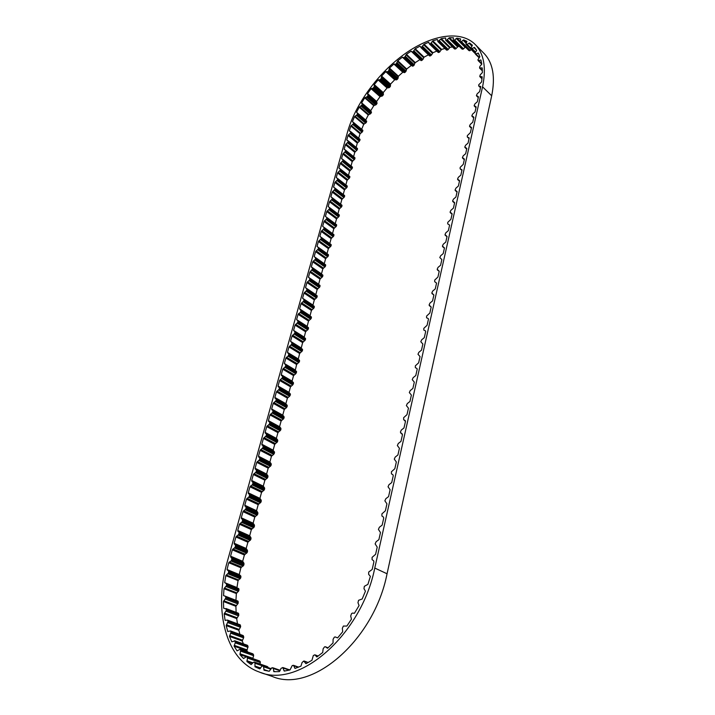 <?xml version="1.0" encoding="UTF-8"?>
<svg xmlns="http://www.w3.org/2000/svg" width="715" height="715" viewBox="0 0 715 715"><rect width="100%" height="100%" fill="white"/><g stroke="black" fill="none" stroke-linecap="round" stroke-linejoin="round"><path stroke-width="1.07" d="M354.434 613.273L359.073 605.56L357.965 602.682L358.564 600.314L362.192 598.964L365.437 591.189L363.98 588.686L364.337 586.327L367.912 584.352L370.388 576.388L368.618 574.306L368.726 572.018L372.175 569.471L373.9 561.847L373.641 560.81L372.077 559.604L372.095 557.369L375.598 554.304L377.216 547.1L375.134 543.9L376.117 541.72L378.887 539.646L380.487 532.523L378.414 529.386L379.388 527.223L382.15 525.141L383.732 518.098L383.472 517.115L381.917 516.016L381.917 513.871L385.376 510.805L386.94 503.834L384.867 500.84L385.823 498.704L388.567 496.612L390.113 489.73L388.039 486.79L388.987 484.681L391.722 482.58L393.25 475.77L392.991 474.832L391.436 473.83L391.427 471.766L394.841 468.7L396.351 461.962L394.278 459.146L395.216 457.073L397.924 454.972L399.426 448.296L397.352 445.552L398.282 443.488L400.981 441.378L402.465 434.783L400.391 432.092L401.321 430.046L404.002 427.936L405.477 421.403L403.644 419.634L403.644 417.694L406.996 414.629L408.453 408.167L406.379 405.602L407.291 403.591L409.954 401.473L411.393 395.073L409.32 392.562L410.231 390.56L412.886 388.442L414.307 382.114L412.233 379.656L413.136 377.672L415.781 375.554L417.194 369.289L416.979 368.502L415.335 367.671L415.352 365.848L418.65 362.791L420.045 356.588L417.98 354.247L418.865 352.289L421.493 350.162L422.869 344.022L420.804 341.734L421.689 339.795L424.299 337.659L425.666 331.59L425.479 330.857L423.789 330.071L423.825 328.337L427.078 325.289L428.437 319.274L428.249 318.559L426.551 317.8L426.596 316.084L429.84 313.036L431.172 307.084L429.107 304.947L429.983 303.053L432.566 300.917L433.889 295.018L431.824 292.927L432.691 291.05L435.265 288.905L436.57 283.077L434.675 281.692L434.729 280.066L437.929 277.027L439.233 271.244L437.178 269.251L438.027 267.401L440.583 265.256L441.861 259.536L439.805 257.588L440.655 255.747L443.202 253.602L444.471 247.935L442.415 246.04L443.255 244.208L445.794 242.063L447.054 236.459L444.998 234.6L445.838 232.786L448.359 230.641L449.61 225.082L447.697 223.867L447.769 222.347L450.906 219.326L452.139 213.821L450.093 212.051L450.924 210.264L453.426 208.119L454.651 202.667L452.604 200.942L453.426 199.172L455.92 197.018L457.135 191.62L455.089 189.94L455.902 188.179L458.387 186.025L459.593 180.68L457.546 179.045L458.36 177.293L460.835 175.139L462.024 169.848L460.102 168.776L460.183 167.364L463.266 164.352L464.437 159.114L462.408 157.55L463.204 155.825L465.662 153.671L466.832 148.479L464.795 146.959L465.599 145.243L468.048 143.089L469.201 137.941L467.27 136.958L467.36 135.609L470.399 132.606L471.543 127.511L469.514 126.063L470.309 124.374L472.74 122.22L473.875 117.171L471.846 115.759L472.624 114.078L475.046 111.924L476.172 106.919L474.152 105.552L474.93 103.881L477.343 101.736L478.46 96.775L476.431 95.435L477.209 93.781L479.613 91.627L480.766 86.488L478.71 85.961L478.764 84.745L481.597 81.93L482.187 76.836L479.756 76.371L480.257 74.78L482.384 72.608L482.241 67.952L479.568 67.952L479.863 66.432L481.794 64.136L480.936 59.997L478.648 60.623L477.897 59.863L479.881 56.655L478.326 53.107L475.404 54.063L475.234 52.731L476.699 50.309L474.51 47.413L471.471 48.718L471.149 47.601L472.347 45.197L469.567 42.98L466.538 44.661L466.028 43.731L466.931 41.381L463.642 39.879L461.014 41.863L460.12 41.72L460.585 38.896L456.849 38.127L453.971 40.424L453.194 40.281L453.453 37.77L449.351 37.716L446.625 40.255L445.722 40.219L445.668 37.984L441.28 38.628L438.063 41.506L437.392 39.495L432.807 40.818L430.528 43.669L429.384 43.892L428.777 42.248L424.075 44.214L421.314 47.503L419.982 46.171L415.236 48.736L412.761 52.15L411.134 51.185L406.433 54.286L404.279 57.763L402.402 57.182L397.799 60.766L395.994 64.252L393.894 64.055L389.478 68.059L388.701 70.857L387.36 71.804L385.76 71.679L381.596 76.04L381.158 78.695L379.853 79.776L378.11 79.946L374.249 84.585L374.168 87.051L372.917 88.249L371.058 88.705L367.564 93.567L368.002 95.435L367.331 96.552L364.721 97.839L361.638 102.835L362.246 104.81L359.171 107.196L356.562 112.255L357.5 113.328L357.143 114.722L354.515 116.643L352.415 121.693L353.63 122.533L353.389 123.829L350.824 126.037L349.304 130.863L350.725 131.614L350.591 132.829L348.017 135.475L346.757 139.988L348.16 140.837L348.017 142.062L345.434 144.716L344.165 149.265L345.56 150.132L345.425 151.374L342.834 154.029L341.556 158.623L342.95 159.508L342.807 160.768L340.215 163.422L338.919 168.052L340.313 168.963L340.17 170.242L337.569 172.896L336.264 177.561L337.65 178.5L337.516 179.787L334.897 182.45L333.583 187.151L334.969 188.108L334.834 189.412L332.207 192.076L330.884 196.822L332.269 197.805L332.135 199.128L329.499 201.791L328.158 206.581L329.544 207.582L329.409 208.923L326.764 211.586L325.414 216.413L326.791 217.44L326.657 218.799L324.002 221.471L322.644 226.333L324.011 227.388L323.886 228.764L321.223 231.428L319.855 236.343L321.214 237.416L321.089 238.81L318.416 241.482L317.031 246.434L318.398 247.533L318.264 248.945L315.592 251.617L314.189 256.614L315.547 257.74L315.422 259.17L312.732 261.842L311.329 266.883L312.786 268.634L309.854 272.156L308.433 277.241L309.783 278.412L309.649 279.878L306.95 282.559L305.519 287.689L306.851 288.887L306.735 290.379L304.018 293.061L302.57 298.235L303.911 299.46L303.786 300.961L301.06 303.652L299.603 308.862L301.06 310.766L300.246 312.446L298.084 314.332L296.609 319.596L297.932 320.874L297.815 322.42L295.072 325.111L293.588 330.419L294.902 331.724L294.786 333.288L292.033 335.979L290.54 341.341L291.845 342.673L291.729 344.264L288.967 346.954L287.457 352.361L288.905 354.425L288.074 356.15L285.884 358.027L284.356 363.488L285.651 364.873L285.544 366.5L282.765 369.199L281.227 374.705L282.514 376.126L282.398 377.779L279.61 380.469L278.064 386.029L279.351 387.476L279.234 389.157L276.437 391.847L274.873 397.46L276.151 398.943L276.044 400.632L273.228 403.332L271.655 408.989L272.933 410.508L272.817 412.224L269.993 414.915L268.402 420.635L269.68 422.181L269.555 423.915L266.731 426.614L265.122 432.378L266.4 433.96L266.275 435.721L263.433 438.42L261.815 444.238L263.084 445.856L262.959 447.635L260.108 450.334L258.473 456.206L259.742 457.868L259.608 459.656L256.748 462.364L255.094 468.289L256.372 469.987L256.229 471.802L253.36 474.501L251.689 480.489L253.101 483.054L252.207 484.913L249.937 486.763L248.248 492.805L249.517 494.566L249.374 496.433L246.487 499.133L244.78 505.237L246.049 507.042L245.897 508.919L243.002 511.627L241.277 517.785L242.546 519.626L242.385 521.539L239.48 524.238L237.738 530.458L238.998 532.344L238.837 534.275L235.923 536.974L234.163 543.257L235.423 545.179L235.262 547.127L232.33 549.835L230.561 556.181L231.946 559.05L231.017 560.998L228.737 562.714L227.039 569.533L228.55 570.919L228.505 572.965L225.797 575.62L224.68 582.636L226.405 583.672L226.584 585.514L224.001 588.686L223.545 595.604L225.529 596.274L225.833 597.972L223.438 601.512L223.661 608.215L226.217 609.037L226.253 610.556L224.161 613.89L225.082 620.271L227.531 620.111L228.04 621.487L226.181 625.607L227.799 631.542L230.444 630.925L231.034 632.123L229.497 636.448L231.812 641.82L234.869 640.953L235.315 642.615L234.1 646.19L237.085 650.882L239.999 649.283L240.714 650.096L239.945 654.627L243.556 658.542L246.684 656.522L247.488 658.068L246.952 661.563L251.153 664.593L253.396 662.304L254.906 662.403L255.023 666.809L259.751 668.883L261.86 666.228L263.486 666.023L264.041 670.232L269.215 671.26L271.986 667.676L273.336 668.471L273.854 671.689L279.368 671.626L281.075 668.373L282.747 667.533L284.257 671.099L290.022 669.919L292.221 665.576L293.472 665.316L295.072 668.427L300.952 666.13L302.079 662.519L303.678 661.08L306.056 663.672L311.928 660.294L313.34 655.512L314.832 654.815L316.968 656.915L322.706 652.509L323.126 648.827L324.512 646.905L325.254 646.718L327.577 648.273L333.047 642.919L333.074 639.317L334.307 637.217L335.165 636.922L337.623 637.905L342.691 631.72L342.342 628.297L343.379 626.045L346.873 626.054L351.44 619.172L350.699 615.99L351.53 613.649L352.441 613.068L354.434 613.273M252.556 653.787L253.664 655.601L252.779 658.604M247.006 645.288L248.042 646.271L246.907 650.704L247.676 651.982M242.769 635.546L243.735 637.494L242.224 641.015L243.413 643.857M239.874 624.767L240.624 626.805L238.819 630.237L239.936 634.375M226.029 608.572L238.408 613.238L238.774 615.293L236.701 618.591L237.469 623.793M225.6 596.31L237.943 601.101L238.202 603.174L235.887 606.293L236.129 612.371M238.721 588.588L226.405 583.672L238.721 588.588L238.864 590.662L236.352 593.548L235.95 600.323M228.737 562.714L240.892 567.773L239.248 574.538L240.767 575.924L240.776 577.845L238.05 580.58L236.987 587.551L224.68 582.636M353.675 122.578L362.827 130.255L362.031 132.266L360.047 133.732L358.653 138.192M366.643 121.103L357.5 113.328L366.643 121.103L366.294 122.497L363.676 124.392L361.656 129.281M364.721 97.839L373.775 105.713L370.728 110.673L371.46 112.38L370.915 113.417L368.279 115.008L365.696 120.031L356.562 112.255M371.058 88.705L380.067 96.65L376.599 101.467L377.046 103.344L376.376 104.453L373.775 105.713M378.11 79.946L387.074 87.972L383.24 92.575L383.41 94.577L382.605 95.747L380.067 96.65M385.76 71.679L394.68 79.794L390.533 84.102L390.435 86.202L389.505 87.436L387.074 87.972M393.894 64.055L402.786 72.251L398.389 76.21L398.014 78.373L396.968 79.633L394.68 79.794M402.402 57.182L411.259 65.476L406.674 69.006L406.057 71.187L404.887 72.474L402.786 72.251M444.9 48.468L441.611 49.424L439.35 52.249L438.125 52.302M452.506 46.94L450.084 47.315L447.679 49.979L446.464 49.862M459.405 46.466L458.154 46.484L455.634 48.942L454.454 48.691M465.411 47.065L463.079 49.183L461.935 48.897M471.265 49.603L469.853 50.729L468.781 50.39M255.023 666.809L260.233 668.597M246.952 661.563L252.44 663.449M239.945 654.627L245.853 656.674M234.1 646.19L246.907 650.704M229.497 636.448L242.224 641.015M226.181 625.607L238.819 630.237M224.161 613.89L236.701 618.591M225.618 620.468L225.082 620.271M223.438 601.512L235.887 606.293M224.447 608.51L223.661 608.215M224.001 588.686L236.352 593.548M225.046 596.185L223.545 595.604M225.797 575.62L238.05 580.58M239.248 574.538L227.039 569.533M296.43 371.3L285.651 364.873L296.43 371.3L296.582 372.015L295.76 373.739L293.57 375.59L292.069 381.068L293.525 383.213L292.694 384.947L290.496 386.797L288.985 392.32L290.442 394.501L289.602 396.253L287.403 398.103L285.875 403.671L287.323 405.906L286.483 407.666L284.275 409.507L282.729 415.129L284.025 416.648L283.918 418.355L281.12 421.019L279.565 426.694L280.861 428.249L280.745 429.965L277.929 432.638L276.365 438.367L277.652 439.948L277.545 441.691L274.721 444.364L273.139 450.146L274.578 452.559L273.711 454.365L271.477 456.197L269.877 462.033L271.164 463.686L271.048 465.474L268.205 468.146L266.588 474.036L267.875 475.725L267.75 477.531L264.899 480.203L263.263 486.146L264.55 487.871L264.425 489.703L261.556 492.376L259.911 498.373L261.198 500.134L261.064 501.984L258.195 504.656L256.533 510.716L257.811 512.521L257.677 514.389L254.79 517.061L253.119 523.174L254.397 525.016L254.254 526.91L251.358 529.583L249.669 535.758L250.947 537.635L250.795 539.557L247.899 542.229L246.183 548.459L247.462 550.38L247.31 552.32L244.396 554.992L242.671 561.284L243.949 563.241L243.788 565.207L240.892 567.773M288.762 353.728L299.469 360.226L299.37 361.826L296.618 364.489L295.224 370.576M302.481 349.242L291.845 342.673L302.481 349.242L302.374 350.824L299.63 353.487L298.191 359.448M294.92 331.733L305.466 338.356L305.359 339.92L302.624 342.574L301.167 348.428M297.949 320.892L308.415 327.568L308.308 329.106L305.582 331.769L304.125 337.516M300.952 310.14L311.347 316.879L311.24 318.398L308.522 321.053L307.066 326.71M303.938 299.478L314.251 306.279L314.144 307.781L311.427 310.435L309.979 315.994M317.129 295.769L306.851 288.887L317.129 295.769L317.013 297.252L314.314 299.907L312.875 305.368M309.818 278.448L319.98 285.356L319.873 286.813L317.174 289.468L315.744 294.848M312.714 268.062L322.814 275.034L322.697 276.473L320.016 279.118L318.595 284.409M315.592 257.775L325.62 264.791L325.495 266.212L322.822 268.867L321.419 274.068M318.443 247.578L328.399 254.647L328.274 256.05L325.611 258.696L324.217 263.817M321.267 237.46L331.152 244.584L331.036 245.969L328.373 248.614L327.005 253.655M324.065 227.441L333.887 234.6L333.762 235.977L331.117 238.613L329.758 243.574M326.844 217.494L336.595 224.716L336.47 226.065L333.834 228.702L332.493 233.591M329.597 207.645L339.285 214.902L339.16 216.234L336.533 218.87L335.21 223.688M332.323 197.867L341.949 205.178L341.824 206.492L339.196 209.129L337.9 213.865M335.031 188.179L344.585 195.526L344.46 196.831L341.85 199.458L340.572 204.124M337.712 178.571L347.204 185.963L347.079 187.25L344.478 189.877L343.218 194.471M340.376 169.044L349.805 176.471L349.68 177.74L347.079 180.377L345.846 184.899M343.012 159.588L352.379 167.069L352.254 168.32L349.662 170.948L348.446 175.398M345.631 150.222L354.935 157.738L354.81 158.971L352.227 161.599L351.029 165.978M348.223 140.927L357.473 148.479L357.339 149.703L354.774 152.322L353.585 156.639M350.797 131.703L359.985 139.3L359.332 141.248L357.294 143.125L356.124 147.379M354.515 116.643L363.676 124.392M353.139 122.301L352.415 121.693M359.171 107.196L368.279 115.008M370.728 110.673L361.638 102.835M376.599 101.467L367.564 93.567M383.24 92.575L374.249 84.585M390.533 84.102L381.596 76.04M398.389 76.21L389.478 68.059M406.674 69.006L397.799 60.766M411.134 51.185L412.162 52.159M419.964 59.568L415.281 62.616L406.433 54.286M419.982 46.171L420.447 46.618M428.446 54.823L424.058 57.155L415.236 48.736M436.811 51.105L432.888 52.722L424.075 44.214M441.611 49.424L432.807 40.818M450.084 47.315L441.28 38.628M458.154 46.484L449.351 37.716M459.951 41.229L456.849 38.127M466.484 42.748L463.642 39.879M472.257 45.697L469.567 42.98M374.767 568.059L482.553 86.828C486.432 67.979 484.046 53.92 475.368 44.643C460.925 29.869 431.869 34.678 405.137 53.625C378.351 72.653 355.453 103.934 347.481 132.141L227.307 561.588C213.356 609.117 225.154 660.025 259.143 671.975C298.414 689.466 361.406 635.072 374.767 568.059L387.056 573.77C374.151 640.193 311.606 693.881 272.165 676.399L260.984 672.609M482.553 86.828L491.688 95.774L387.056 573.77M350.824 126.037L360.047 133.732M349.966 131.408L349.304 130.863M491.688 95.774C495.459 77.023 492.975 62.974 484.243 53.643L483.769 53.16M281.37 375.429L292.229 381.792L281.37 375.429M430.528 43.669L439.323 52.258M471.471 48.718L467.27 44.491M432.888 52.722L431.529 54.992L429.652 55.985L420.921 47.556M424.058 57.155L422.94 59.417L421.037 60.587L412.233 52.231M415.281 62.616L413.145 66.075L411.259 65.476M293.373 382.48L282.505 376.126L293.373 382.48M259.259 660.892L260.189 661.536L260.081 664.029M267.017 666.443L268.197 667.649M316.37 656.701L316.959 656.924M305.511 663.332L306.217 663.591M240.714 650.096L253.557 654.609M235.271 641.721L248.042 646.271M231.034 632.123L243.735 636.725M228.04 621.487L240.651 626.152M226.306 610.038L238.828 614.775M225.833 597.972L238.256 602.79M226.584 585.514L238.917 590.411M228.532 572.849L240.776 577.845M362.326 104.131L371.416 111.978M368.002 95.086L377.046 102.996M374.428 86.3L383.419 94.291M381.497 77.926L390.453 85.988M389.121 70.088L398.041 78.239M397.183 62.911L406.066 71.142M431.217 43.07L440.029 51.65M439.493 40.818L448.305 49.478M447.376 39.79L456.197 48.531M454.731 40.049L463.561 48.861M461.407 41.613L470.255 50.479M472.168 48.656L475.645 52.15M476.002 54.054L479.416 57.495M478.657 60.623L481.722 63.689M230.561 556.181L242.671 561.284M232.33 549.835L244.396 554.992M234.163 543.257L246.183 548.459M235.923 536.974L247.899 542.229M237.738 530.458L249.669 535.758M239.48 524.238L251.358 529.583M241.277 517.785L253.119 523.174M243.002 511.627L254.79 517.061M244.78 505.237L256.533 510.716M246.487 499.133L258.195 504.656M248.248 492.805L259.911 498.373M249.937 486.763L261.556 492.376M251.689 480.489L263.263 486.146M253.36 474.501L264.899 480.203M255.094 468.289L266.588 474.036M256.748 462.364L268.205 468.146M258.473 456.206L269.877 462.033M260.108 450.334L271.477 456.197M261.815 444.238L273.139 450.146M263.433 438.42L274.721 444.364M265.122 432.378L276.365 438.367M266.731 426.614L277.929 432.638M268.402 420.635L279.565 426.694M269.993 414.915L281.12 421.019M271.655 408.989L282.729 415.129M273.228 403.332L284.275 409.507M274.873 397.46L285.875 403.671M276.437 391.847L287.403 398.103M278.064 386.029L288.985 392.32M279.61 380.469L290.496 386.797M281.227 374.705L292.069 381.068M282.765 369.199L293.57 375.59M284.356 363.488L295.125 369.914M285.884 358.027L296.618 364.489M287.457 352.361L298.155 358.858M288.967 346.954L299.63 353.487M290.54 341.341L301.158 347.91M292.033 335.979L302.624 342.574M293.588 330.419L304.134 337.051M295.072 325.111L305.582 331.769M296.609 319.596L307.084 326.29M298.084 314.332L308.522 321.053M299.603 308.862L310.006 315.619M301.06 303.652L311.427 310.435M302.57 298.235L312.911 305.046M304.018 293.061L314.314 299.907M305.519 287.689L315.78 294.571M306.95 282.559L317.174 289.468M308.433 277.241L318.631 284.177M309.854 272.156L320.016 279.118M311.329 266.883L321.455 273.872M312.732 261.842L322.822 268.867M314.189 256.614L324.253 263.665M315.592 251.617L325.611 258.696M317.031 246.434L327.023 253.539M318.416 241.482L328.373 248.614M319.855 236.343L329.776 243.502M321.223 231.428L331.117 238.613M322.644 226.333L332.511 233.546M324.002 221.471L333.834 228.702M325.414 216.413L335.21 223.679M326.764 211.586L336.533 218.87M328.158 206.581L329.427 207.529M329.499 201.791L339.196 209.129M330.884 196.822L332.064 197.724M332.207 192.076L341.85 199.458M333.583 187.151L334.692 188.009M334.897 182.45L344.478 189.877M336.264 177.561L337.301 178.375M337.569 172.896L347.079 180.377M338.919 168.052L339.893 168.82M340.215 163.422L349.662 170.948M341.556 158.623L342.476 159.356M342.834 154.029L352.227 161.599M344.165 149.265L345.041 149.971M345.434 144.716L354.774 152.322M346.757 139.988L347.588 140.667M348.017 135.475L357.294 143.125M429.384 305.698L431.19 307.012M432.092 293.668L433.889 295M434.783 281.755L436.561 283.104M437.446 269.966L439.216 271.325M442.692 246.729L444.435 248.114M445.275 235.28L447 236.674M450.37 212.713L452.077 214.134M452.881 201.594L454.57 203.024M455.366 190.574L457.046 192.013M457.823 179.671L459.495 181.118M460.263 168.865L461.926 170.322M462.676 158.158L464.33 159.624M465.072 147.549L466.707 149.033M467.449 137.048L469.067 138.531M469.791 126.635L471.408 128.137M472.123 116.331L473.723 117.832M474.429 106.106L476.02 107.625M476.708 95.989L478.29 97.508M478.934 86.059L480.516 87.605M480.167 76.773L482.026 78.605M481.794 67.827L482.259 68.3M480.069 68.238L482.366 70.526M480.435 59.962L481.088 60.614M478.29 60.65L481.794 64.162M477.799 53.16L478.889 54.269M475.466 54.108L479.157 57.817L475.404 54.063M473.947 47.548L476.699 50.327M471.48 48.718L475.332 52.597M468.995 43.204L471.963 46.198M466.538 44.661L475.037 53.205M466.073 44.375L474.939 53.285M463.061 40.174L466.207 43.338M460.657 41.89L469.496 50.756M460.12 41.72L468.96 50.577M456.277 38.485L465.099 47.315M453.971 40.424L462.802 49.228M453.373 40.362L462.203 49.156M448.797 38.136L457.6 46.895M446.625 40.255L455.437 48.986M445.972 40.299L454.794 49.022M440.753 39.102L449.556 47.78M438.751 41.354L447.563 50.014M438.063 41.506L446.875 50.157M432.307 41.327L441.119 49.925M429.795 43.928L438.617 52.499M423.62 44.75L432.432 53.259M422.708 46.493L431.529 54.992M422.038 47.163L430.859 55.645M421.314 47.503L430.144 55.985M414.825 49.29L423.655 57.709M414.101 51.006L422.94 59.417M413.485 51.712L422.324 60.114M412.761 52.15L421.6 60.543M406.075 54.858L414.923 63.179M405.548 56.512L414.405 64.833M404.985 57.254L413.851 65.566M404.279 57.763L413.145 66.075M403.644 57.879L412.51 66.182M402.831 57.182L411.688 65.476M397.495 61.338L406.379 69.578M396.682 63.671L405.575 71.902M395.994 64.252L404.887 72.474M395.332 64.466L404.225 72.68M394.358 63.984L403.242 72.188M389.237 68.622L398.148 76.773M388.701 70.857L397.629 78.999M388.048 71.5L396.968 79.633M387.36 71.804L396.289 79.928M386.243 71.536L395.163 79.651M381.408 76.585L390.354 84.656M381.158 78.695L390.122 86.747M380.541 79.383L389.505 87.436M379.853 79.776L388.817 87.82M378.61 79.731L387.575 87.766M374.133 85.112L383.124 93.093M374.168 87.051L383.169 95.032M373.605 87.775L382.605 95.747M372.917 88.249L381.926 96.221M371.568 88.428L380.577 96.382M367.519 94.058L376.555 101.968M367.832 95.801L376.877 103.711M367.331 96.552L376.376 104.453M366.652 97.106L375.706 104.998M365.231 97.499L374.285 105.373M361.665 103.291L370.745 111.129M362.246 104.81L371.344 112.648M361.808 105.579L370.915 113.417M361.164 106.195L370.263 114.025M359.681 106.794L368.779 114.615M357.5 113.944L366.652 121.729M357.143 114.722L366.294 122.497M356.526 115.392L365.678 123.159M355.006 116.196L364.167 123.954M353.666 123.06L362.871 130.791M353.389 123.829L362.594 131.551M352.817 124.544L362.031 132.266M351.288 125.545L360.503 133.249M350.797 132.078L360.056 139.765M350.591 132.829L359.851 140.506M350.064 133.58L359.332 141.248M348.545 134.724L357.813 142.383M348.232 141.302L357.545 148.952M348.017 142.062L357.339 149.703M347.49 142.812L356.812 150.445M345.962 143.965L355.292 151.58M345.64 150.615L355.015 158.212M345.425 151.374L354.81 158.971M344.889 152.134L354.282 159.722M343.361 153.278L352.754 160.848M343.021 159.999L352.459 167.551M342.807 160.768L352.254 168.32M342.279 161.527L351.726 169.071M340.742 162.662L350.198 170.197M340.394 169.464L349.885 176.971M340.17 170.242L349.68 177.74M339.643 171.001L349.143 178.5M338.106 172.136L347.615 179.617M337.73 179L347.293 186.463M337.516 179.787L347.079 187.25M336.98 180.546L346.543 188M335.433 181.681L345.005 189.118M335.058 188.626L344.675 196.044M334.834 189.412L344.46 196.831M334.298 190.181L343.924 197.59M332.752 191.316L342.387 198.698M332.35 198.332L342.038 205.697M332.135 199.128L341.824 206.492M331.59 199.896L341.278 207.252M330.044 201.022L339.741 208.369M329.633 208.119L339.375 215.438M329.409 208.923L339.16 216.234M328.864 209.692L338.615 217.003M327.309 210.818L337.069 218.111M326.88 217.986L336.694 225.252M326.657 218.799L336.47 226.065M326.112 219.577L335.934 226.834M324.547 220.694L334.379 227.933M324.11 227.942L333.985 235.155M323.886 228.764L333.762 235.977M323.332 229.542L333.217 236.745M321.768 230.65L331.662 237.845M321.312 237.988L331.26 245.147M321.089 238.81L331.036 245.969M320.534 239.588L330.482 246.746M318.97 240.705L328.927 247.837M318.497 248.114L328.507 255.219M318.264 248.945L328.274 256.05M317.71 249.732L327.729 256.828M316.137 250.831L326.165 257.918M315.655 258.33L325.727 265.381M315.422 259.17L325.495 266.212M314.859 259.956L324.95 266.999M313.286 261.055L323.377 268.08M312.786 268.634L322.93 275.632M312.544 269.475L322.697 276.473M311.99 270.27L322.143 277.259M310.408 271.369L320.57 278.341M309.89 279.029L320.097 285.964M309.649 279.878L319.873 286.813M309.094 280.673L319.31 287.6M307.513 281.773L317.737 288.681M306.967 289.512L317.254 296.394M306.735 290.379L317.013 297.252M306.172 291.175L316.459 298.039M304.581 292.265L314.877 299.111M304.027 300.094L314.377 306.914M303.786 300.961L314.144 307.781M303.223 301.766L313.581 308.567M301.623 302.847L311.99 309.64M301.06 310.766L311.481 317.523M300.809 311.642L311.24 318.398M300.246 312.446L310.676 319.194M298.647 313.528L309.086 320.257M298.057 321.536L308.549 328.23M297.815 322.42L308.308 329.106M297.243 323.225L307.745 329.91M295.644 324.297L306.145 330.974M295.036 332.404L305.6 339.035M294.786 333.288L305.359 339.92M294.214 334.102L304.787 340.724M292.605 335.174L303.187 341.779M291.979 343.361L302.624 349.93M291.729 344.264L302.374 350.824M291.157 345.077L301.802 351.628M289.548 346.14L300.202 352.683M288.905 354.425L299.621 360.923M288.645 355.337L299.37 361.826M288.074 356.15L298.798 362.639M286.456 357.214L297.19 363.676M285.794 365.588L296.582 372.015M285.544 366.5L296.332 372.926M284.963 367.322L295.76 373.739M283.337 368.377L294.142 374.776M282.657 376.85L293.525 383.213M282.398 377.779L293.275 384.125M281.817 378.601L292.694 384.947M280.2 379.647L291.077 385.975M278.207 386.77L289.137 393.053M279.351 387.476L290.281 393.768M279.494 388.218L290.442 394.501M279.234 389.157L290.183 395.431M278.653 389.979L289.602 396.253M277.018 391.025L287.984 397.281M275.016 398.21L286.027 404.422M276.151 398.943L287.171 405.155M276.303 399.694L287.323 405.906M276.044 400.632L287.064 406.844M275.454 401.464L286.483 407.666M273.818 402.5L284.856 408.685M271.798 409.749L282.881 415.889M272.933 410.508L284.025 416.648M273.076 411.268L284.177 417.408M272.817 412.224L283.918 418.355M272.227 413.056L283.337 419.178M270.583 414.083L281.701 420.197M268.545 421.403L279.708 427.463M269.68 422.181L280.861 428.249M269.823 422.958L281.004 429.018M269.555 423.915L280.745 429.965M268.965 424.755L280.155 430.796M267.321 425.774L278.519 431.806M265.265 433.165L276.508 439.144M266.4 433.96L277.652 439.948M266.543 434.747L277.804 440.735M266.275 435.721L277.545 441.691M265.676 436.561L276.955 442.531M264.032 437.58L275.311 443.532M261.949 445.034L273.282 450.933M263.084 445.856L274.426 451.764M263.227 446.652L274.578 452.559M262.959 447.635L274.31 453.533M262.36 448.475L273.711 454.365M260.707 449.485L272.066 455.366M258.607 457.01L270.02 462.837M259.742 457.868L271.164 463.686M259.885 458.673L271.316 464.491M259.608 459.656L271.048 465.474M259.009 460.514L270.449 466.314M257.355 461.515L268.795 467.306M255.228 469.112L266.731 474.849M256.372 469.987L267.875 475.725M256.506 470.801L268.018 476.539M256.229 471.802L267.75 477.531M255.621 472.651L267.151 478.38M253.968 473.652L265.497 479.354M251.823 481.32L263.406 486.978M252.958 482.214L264.55 487.871M253.101 483.054L264.693 488.702M252.815 484.055L264.425 489.703M252.207 484.913L263.817 490.553M250.545 485.905L262.164 491.527M248.382 493.645L260.054 499.213M249.517 494.566L261.198 500.134M249.66 495.415L261.341 500.983M249.374 496.433L261.064 501.984M248.766 497.291L260.457 502.842M247.095 498.275L258.794 503.807M244.914 506.086L256.667 511.565M246.049 507.042L257.811 512.521M246.183 507.9L257.954 513.37M245.897 508.919L257.677 514.389M245.281 509.786L257.069 515.247M243.609 510.76L255.398 516.203M241.411 518.652L253.253 524.041M242.546 519.626L254.397 525.016M242.671 520.502L254.531 525.883M242.385 521.539L254.254 526.91M241.768 522.406L253.646 527.768M240.088 523.371L251.966 528.725M237.872 531.343L249.803 536.634M238.998 532.344L250.947 537.635M239.132 533.229L251.081 538.511M238.837 534.275L250.795 539.557M238.22 535.142L250.187 540.415M236.54 536.107L248.507 541.362M234.297 544.151L246.318 549.352M235.423 545.179L247.462 550.38M235.557 546.072L247.596 551.265M235.262 547.127L247.31 552.32M234.636 548.012L246.693 553.187M232.947 548.959L245.013 554.125M230.686 557.083L242.805 562.187M231.812 558.138L243.949 563.241M231.946 559.05L244.074 564.144M231.642 560.113L243.788 565.207M231.017 560.998L243.172 566.074M229.327 561.936L241.482 567.004M227.281 570.087L239.489 575.092M228.55 570.919L240.767 575.924M228.755 571.777L240.982 576.782M227.96 573.796L240.204 578.784M226.28 574.976L238.524 579.945M226.7 584.45L239.025 589.357M226.074 586.532L238.417 591.421M224.439 587.98L236.781 592.86M225.842 596.936L238.265 601.753M225.404 599.045L237.836 603.853M223.831 600.752L236.272 605.542M226.217 609.037L238.73 613.783M225.967 611.146L238.497 615.874M224.492 613.095L237.031 617.796M227.844 620.549L240.446 625.223M227.799 622.613L240.419 627.27M226.441 624.776L239.078 629.415M230.731 631.256L243.422 635.867M230.891 633.249L243.601 637.843M229.694 635.59L242.412 640.166M234.869 640.953L247.631 645.511M235.244 642.839L248.025 647.379M234.216 645.332L247.015 649.855M240.204 649.443L253.047 653.957M240.794 651.177L253.646 655.682M239.972 653.778L252.851 658.256M246.684 656.522L259.59 661.009M247.283 657.049L260.189 661.536M247.488 658.068L260.394 662.546M246.898 660.731L252.958 662.823M254.227 662.019L267.178 666.496M254.906 662.403L267.866 666.88M255.219 663.35L262.351 665.799M254.88 666.031L260.644 668.007M263.486 666.023L270.967 668.605L263.486 666.023M263.889 666.854L270.645 669.177M263.817 669.508L268.733 671.188M273.023 667.828L280.217 670.321L272.924 667.783M273.336 668.471L280.012 670.777M273.532 671.036L275.552 671.734M283.381 668.114L289.164 670.134M283.864 670.536L285.088 670.965M293.838 665.736L298.191 667.283M294.598 667.971L295.483 668.284M304.483 661.348L308.004 662.617M315.092 655.012L318.077 656.111M325.414 646.825L328.051 647.826M335.228 636.958L337.632 637.896M400.659 432.977L402.295 433.96M403.662 419.651L405.387 420.706L403.662 419.642M353.63 122.533L362.827 130.255M475.368 44.643L484.243 53.643M429.286 305.645L431.19 307.03M431.994 293.606L433.889 295.018M434.675 281.692L436.561 283.122M437.33 269.904L439.207 271.343M442.558 246.657L444.426 248.141M445.141 235.208L447 236.701M450.227 212.632L452.068 214.169M452.729 201.514L454.561 203.06M455.205 190.494L457.037 192.058M457.663 179.581L459.486 181.163M460.102 168.776L461.908 170.367M462.516 158.069L464.312 159.677M464.902 147.46L466.698 149.086M467.27 136.958L469.058 138.594M469.612 126.546L471.391 128.2M471.936 116.232L473.705 117.903M474.242 106.017L476.002 107.697M476.521 95.89L478.272 97.589M478.71 85.961L480.498 87.704M479.854 76.675L482.008 78.802M479.658 68.157L482.375 70.865M478.156 60.578L481.776 64.207M466.019 44.339L474.885 53.241M460.004 41.649L468.843 50.506M453.194 40.281L462.015 49.076M445.722 40.219L454.534 48.942M437.732 41.443L446.544 50.086M429.384 43.892L438.206 52.454M420.822 47.503L429.652 55.985M412.189 52.195L421.037 60.587M350.725 131.614L359.985 139.3M348.16 140.837L357.473 148.479M345.56 150.132L354.935 157.738M342.95 159.508L352.379 167.069M340.313 168.963L349.805 176.471M337.65 178.5L347.204 185.963M334.969 188.108L344.585 195.526M332.269 197.805L341.949 205.178M329.544 207.582L339.285 214.902M326.791 217.44L336.595 224.716M324.011 227.388L333.887 234.6M321.214 237.416L331.152 244.584M318.398 247.533L328.399 254.647M315.547 257.74L325.62 264.791M312.678 268.036L322.814 275.034M309.783 278.412L319.98 285.356M303.911 299.46L314.251 306.279M300.935 310.122L311.347 316.879M297.932 320.874L308.415 327.568M294.902 331.724L305.466 338.356M288.762 353.719L299.469 360.226M225.529 596.274L237.943 601.101M225.904 608.492L238.408 613.238M227.531 620.111L240.133 624.785M230.444 630.925L243.127 635.528M234.609 640.712L247.372 645.27M239.999 649.283L252.833 653.796M246.541 656.433L259.447 660.919M254.156 661.992L267.106 666.46M282.988 667.56L289.87 669.964M293.472 665.316L298.584 667.122M304.161 661.044L308.21 662.51M314.832 654.815L318.175 656.048M325.254 646.718L328.087 647.799M335.165 636.922L337.632 637.887"/></g></svg>
